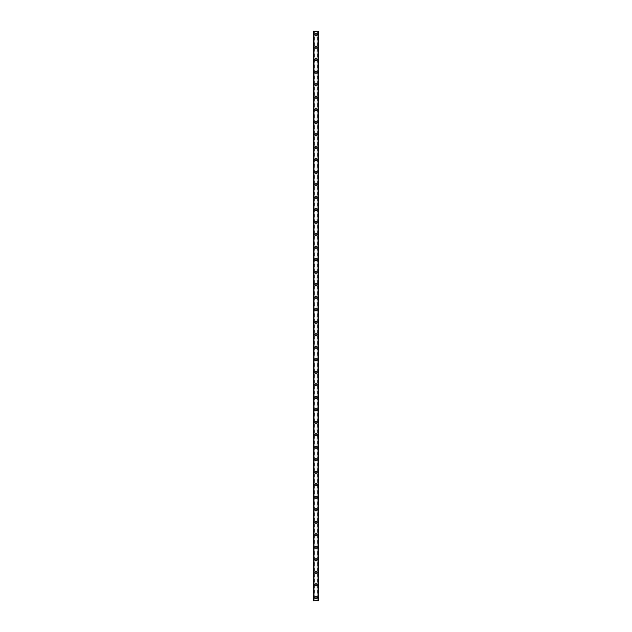 <?xml version="1.0" encoding="UTF-8"?>
<svg xmlns="http://www.w3.org/2000/svg" width="632" height="632" viewBox="0 0 632 632"><rect width="100%" height="100%" fill="white"/><g stroke="black" fill="none" stroke-linecap="round" stroke-linejoin="round"><path stroke-width="0.47" stroke-dasharray="3.16 2.37" d="M316.703 597.272A0.703 0.703 0 0 0 316 596.568A0.703 0.703 0 0 0 315.297 597.272A0.703 0.703 0 0 0 316 597.975A0.703 0.703 0 0 0 316.703 597.272A0.703 0.703 0 0 0 316 596.568A0.703 0.703 0 0 0 315.297 597.272A0.703 0.703 0 0 0 316 597.975A0.703 0.703 0 0 0 316.703 597.272M314.91 597.272A1.09 1.09 0 0 1 316 596.181A1.09 1.09 0 0 1 317.09 597.272A1.09 1.09 0 0 0 316 596.181A1.09 1.09 0 0 0 314.91 597.272A1.09 1.09 0 0 0 316 598.37A1.09 1.09 0 0 0 317.09 597.272A1.09 1.09 0 0 0 316 596.181A1.09 1.09 0 0 0 314.91 597.272A1.09 1.09 0 0 0 316 598.37A1.09 1.09 0 0 0 317.09 597.272A1.09 1.09 0 0 1 316 598.37A1.09 1.09 0 0 1 314.91 597.272M316.703 584.774A0.703 0.703 0 0 0 316 584.071A0.703 0.703 0 0 0 315.297 584.774A0.703 0.703 0 0 0 316 585.477A0.703 0.703 0 0 0 316.703 584.774A0.703 0.703 0 0 0 316 584.071A0.703 0.703 0 0 0 315.297 584.774A0.703 0.703 0 0 0 316 585.477A0.703 0.703 0 0 0 316.703 584.774M314.91 584.774A1.09 1.09 0 0 1 316 583.684A1.09 1.09 0 0 1 317.09 584.774A1.09 1.09 0 0 0 316 583.684A1.09 1.09 0 0 0 314.91 584.774A1.09 1.09 0 0 0 316 585.864A1.09 1.09 0 0 0 317.09 584.774A1.09 1.09 0 0 0 316 583.684A1.09 1.09 0 0 0 314.91 584.774A1.09 1.09 0 0 0 316 585.864A1.09 1.09 0 0 0 317.09 584.774A1.09 1.09 0 0 1 316 585.864A1.09 1.09 0 0 1 314.91 584.774M316.703 572.276A0.703 0.703 0 0 0 316 571.573A0.703 0.703 0 0 0 315.297 572.276A0.703 0.703 0 0 0 316 572.979A0.703 0.703 0 0 0 316.703 572.276A0.703 0.703 0 0 0 316 571.573A0.703 0.703 0 0 0 315.297 572.276A0.703 0.703 0 0 0 316 572.979A0.703 0.703 0 0 0 316.703 572.276M314.91 572.276A1.09 1.09 0 0 1 316 571.178A1.09 1.09 0 0 1 317.09 572.276A1.09 1.09 0 0 0 316 571.178A1.09 1.09 0 0 0 314.91 572.276A1.09 1.09 0 0 0 316 573.366A1.09 1.09 0 0 0 317.09 572.276A1.09 1.09 0 0 0 316 571.178A1.09 1.09 0 0 0 314.91 572.276A1.09 1.09 0 0 0 316 573.366A1.09 1.09 0 0 0 317.09 572.276A1.09 1.09 0 0 1 316 573.366A1.09 1.09 0 0 1 314.91 572.276M316.703 559.77A0.703 0.703 0 0 0 316 559.067A0.703 0.703 0 0 0 315.297 559.77A0.703 0.703 0 0 0 316 560.473A0.703 0.703 0 0 0 316.703 559.77A0.703 0.703 0 0 0 316 559.067A0.703 0.703 0 0 0 315.297 559.77A0.703 0.703 0 0 0 316 560.473A0.703 0.703 0 0 0 316.703 559.77M314.91 559.77A1.09 1.09 0 0 1 316 558.68A1.09 1.09 0 0 1 317.09 559.77A1.09 1.09 0 0 0 316 558.68A1.09 1.09 0 0 0 314.91 559.77A1.09 1.09 0 0 0 316 560.868A1.09 1.09 0 0 0 317.09 559.77A1.09 1.09 0 0 0 316 558.68A1.09 1.09 0 0 0 314.91 559.77A1.09 1.09 0 0 0 316 560.868A1.09 1.09 0 0 0 317.09 559.77A1.09 1.09 0 0 1 316 560.868A1.09 1.09 0 0 1 314.91 559.77M316.703 547.273A0.703 0.703 0 0 0 316 546.569A0.703 0.703 0 0 0 315.297 547.273A0.703 0.703 0 0 0 316 547.976A0.703 0.703 0 0 0 316.703 547.273A0.703 0.703 0 0 0 316 546.569A0.703 0.703 0 0 0 315.297 547.273A0.703 0.703 0 0 0 316 547.976A0.703 0.703 0 0 0 316.703 547.273M314.91 547.273A1.09 1.09 0 0 1 316 546.174A1.09 1.09 0 0 1 317.09 547.273A1.09 1.09 0 0 0 316 546.174A1.09 1.09 0 0 0 314.91 547.273A1.09 1.09 0 0 0 316 548.363A1.09 1.09 0 0 0 317.09 547.273A1.09 1.09 0 0 0 316 546.174A1.09 1.09 0 0 0 314.91 547.273A1.09 1.09 0 0 0 316 548.363A1.09 1.09 0 0 0 317.09 547.273A1.09 1.09 0 0 1 316 548.363A1.09 1.09 0 0 1 314.91 547.273M316.703 534.767A0.703 0.703 0 0 0 316 534.064A0.703 0.703 0 0 0 315.297 534.767A0.703 0.703 0 0 0 316 535.47A0.703 0.703 0 0 0 316.703 534.767A0.703 0.703 0 0 0 316 534.064A0.703 0.703 0 0 0 315.297 534.767A0.703 0.703 0 0 0 316 535.47A0.703 0.703 0 0 0 316.703 534.767M314.91 534.767A1.09 1.09 0 0 1 316 533.677A1.09 1.09 0 0 1 317.09 534.767A1.09 1.09 0 0 0 316 533.677A1.09 1.09 0 0 0 314.91 534.767A1.09 1.09 0 0 0 316 535.865A1.09 1.09 0 0 0 317.09 534.767A1.09 1.09 0 0 0 316 533.677A1.09 1.09 0 0 0 314.91 534.767A1.09 1.09 0 0 0 316 535.865A1.09 1.09 0 0 0 317.09 534.767A1.09 1.09 0 0 1 316 535.865A1.09 1.09 0 0 1 314.91 534.767M316.703 522.269A0.703 0.703 0 0 0 316 521.566A0.703 0.703 0 0 0 315.297 522.269A0.703 0.703 0 0 0 316 522.972A0.703 0.703 0 0 0 316.703 522.269A0.703 0.703 0 0 0 316 521.566A0.703 0.703 0 0 0 315.297 522.269A0.703 0.703 0 0 0 316 522.972A0.703 0.703 0 0 0 316.703 522.269M314.91 522.269A1.09 1.09 0 0 1 316 521.171A1.09 1.09 0 0 1 317.09 522.269A1.09 1.09 0 0 0 316 521.171A1.09 1.09 0 0 0 314.91 522.269A1.09 1.09 0 0 0 316 523.359A1.09 1.09 0 0 0 317.09 522.269A1.09 1.09 0 0 0 316 521.171A1.09 1.09 0 0 0 314.91 522.269A1.09 1.09 0 0 0 316 523.359A1.09 1.09 0 0 0 317.09 522.269A1.09 1.09 0 0 1 316 523.359A1.09 1.09 0 0 1 314.91 522.269M316.703 509.763A0.703 0.703 0 0 0 316 509.06A0.703 0.703 0 0 0 315.297 509.763A0.703 0.703 0 0 0 316 510.466A0.703 0.703 0 0 0 316.703 509.763A0.703 0.703 0 0 0 316 509.06A0.703 0.703 0 0 0 315.297 509.763A0.703 0.703 0 0 0 316 510.466A0.703 0.703 0 0 0 316.703 509.763M314.91 509.763A1.09 1.09 0 0 1 316 508.673A1.09 1.09 0 0 1 317.09 509.763A1.09 1.09 0 0 0 316 508.673A1.09 1.09 0 0 0 314.91 509.763A1.09 1.09 0 0 0 316 510.861A1.09 1.09 0 0 0 317.09 509.763A1.09 1.09 0 0 0 316 508.673A1.09 1.09 0 0 0 314.91 509.763A1.09 1.09 0 0 0 316 510.861A1.09 1.09 0 0 0 317.09 509.763A1.09 1.09 0 0 1 316 510.861A1.09 1.09 0 0 1 314.91 509.763M316.703 497.266A0.703 0.703 0 0 0 316 496.562A0.703 0.703 0 0 0 315.297 497.266A0.703 0.703 0 0 0 316 497.969A0.703 0.703 0 0 0 316.703 497.266A0.703 0.703 0 0 0 316 496.562A0.703 0.703 0 0 0 315.297 497.266A0.703 0.703 0 0 0 316 497.969A0.703 0.703 0 0 0 316.703 497.266M314.91 497.266A1.09 1.09 0 0 1 316 496.175A1.09 1.09 0 0 1 317.09 497.266A1.09 1.09 0 0 0 316 496.175A1.09 1.09 0 0 0 314.91 497.266A1.09 1.09 0 0 0 316 498.364A1.09 1.09 0 0 0 317.09 497.266A1.09 1.09 0 0 0 316 496.175A1.09 1.09 0 0 0 314.91 497.266A1.09 1.09 0 0 0 316 498.364A1.09 1.09 0 0 0 317.09 497.266A1.09 1.09 0 0 1 316 498.364A1.09 1.09 0 0 1 314.91 497.266M316.703 484.768A0.703 0.703 0 0 0 316 484.065A0.703 0.703 0 0 0 315.297 484.768A0.703 0.703 0 0 0 316 485.471A0.703 0.703 0 0 0 316.703 484.768A0.703 0.703 0 0 0 316 484.065A0.703 0.703 0 0 0 315.297 484.768A0.703 0.703 0 0 0 316 485.471A0.703 0.703 0 0 0 316.703 484.768M314.91 484.768A1.09 1.09 0 0 1 316 483.67A1.09 1.09 0 0 1 317.09 484.768A1.09 1.09 0 0 0 316 483.67A1.09 1.09 0 0 0 314.91 484.768A1.09 1.09 0 0 0 316 485.858A1.09 1.09 0 0 0 317.09 484.768A1.09 1.09 0 0 0 316 483.67A1.09 1.09 0 0 0 314.91 484.768A1.09 1.09 0 0 0 316 485.858A1.09 1.09 0 0 0 317.09 484.768A1.09 1.09 0 0 1 316 485.858A1.09 1.09 0 0 1 314.91 484.768M316.703 472.262A0.703 0.703 0 0 0 316 471.559A0.703 0.703 0 0 0 315.297 472.262A0.703 0.703 0 0 0 316 472.965A0.703 0.703 0 0 0 316.703 472.262A0.703 0.703 0 0 0 316 471.559A0.703 0.703 0 0 0 315.297 472.262A0.703 0.703 0 0 0 316 472.965A0.703 0.703 0 0 0 316.703 472.262M314.91 472.262A1.09 1.09 0 0 1 316 471.172A1.09 1.09 0 0 1 317.09 472.262A1.09 1.09 0 0 0 316 471.172A1.09 1.09 0 0 0 314.91 472.262A1.09 1.09 0 0 0 316 473.36A1.09 1.09 0 0 0 317.09 472.262A1.09 1.09 0 0 0 316 471.172A1.09 1.09 0 0 0 314.91 472.262A1.09 1.09 0 0 0 316 473.36A1.09 1.09 0 0 0 317.09 472.262A1.09 1.09 0 0 1 316 473.36A1.09 1.09 0 0 1 314.91 472.262M316.703 459.764A0.703 0.703 0 0 0 316 459.061A0.703 0.703 0 0 0 315.297 459.764A0.703 0.703 0 0 0 316 460.467A0.703 0.703 0 0 0 316.703 459.764A0.703 0.703 0 0 0 316 459.061A0.703 0.703 0 0 0 315.297 459.764A0.703 0.703 0 0 0 316 460.467A0.703 0.703 0 0 0 316.703 459.764M314.91 459.764A1.09 1.09 0 0 1 316 458.666A1.09 1.09 0 0 1 317.09 459.764A1.09 1.09 0 0 0 316 458.666A1.09 1.09 0 0 0 314.91 459.764A1.09 1.09 0 0 0 316 460.854A1.09 1.09 0 0 0 317.09 459.764A1.09 1.09 0 0 0 316 458.666A1.09 1.09 0 0 0 314.91 459.764A1.09 1.09 0 0 0 316 460.854A1.09 1.09 0 0 0 317.09 459.764A1.09 1.09 0 0 1 316 460.854A1.09 1.09 0 0 1 314.91 459.764M316.703 447.259A0.703 0.703 0 0 0 316 446.555A0.703 0.703 0 0 0 315.297 447.259A0.703 0.703 0 0 0 316 447.962A0.703 0.703 0 0 0 316.703 447.259A0.703 0.703 0 0 0 316 446.555A0.703 0.703 0 0 0 315.297 447.259A0.703 0.703 0 0 0 316 447.962A0.703 0.703 0 0 0 316.703 447.259M314.91 447.259A1.09 1.09 0 0 1 316 446.168A1.09 1.09 0 0 1 317.09 447.259A1.09 1.09 0 0 0 316 446.168A1.09 1.09 0 0 0 314.91 447.259A1.09 1.09 0 0 0 316 448.357A1.09 1.09 0 0 0 317.09 447.259A1.09 1.09 0 0 0 316 446.168A1.09 1.09 0 0 0 314.91 447.259A1.09 1.09 0 0 0 316 448.357A1.09 1.09 0 0 0 317.09 447.259A1.09 1.09 0 0 1 316 448.357A1.09 1.09 0 0 1 314.91 447.259M316.703 434.761A0.703 0.703 0 0 0 316 434.058A0.703 0.703 0 0 0 315.297 434.761A0.703 0.703 0 0 0 316 435.464A0.703 0.703 0 0 0 316.703 434.761A0.703 0.703 0 0 0 316 434.058A0.703 0.703 0 0 0 315.297 434.761A0.703 0.703 0 0 0 316 435.464A0.703 0.703 0 0 0 316.703 434.761M314.91 434.761A1.09 1.09 0 0 1 316 433.671A1.09 1.09 0 0 1 317.09 434.761A1.09 1.09 0 0 0 316 433.671A1.09 1.09 0 0 0 314.91 434.761A1.09 1.09 0 0 0 316 435.851A1.09 1.09 0 0 0 317.09 434.761A1.09 1.09 0 0 0 316 433.671A1.09 1.09 0 0 0 314.91 434.761A1.09 1.09 0 0 0 316 435.851A1.09 1.09 0 0 0 317.09 434.761A1.09 1.09 0 0 1 316 435.851A1.09 1.09 0 0 1 314.91 434.761M316.703 422.263A0.703 0.703 0 0 0 316 421.56A0.703 0.703 0 0 0 315.297 422.263A0.703 0.703 0 0 0 316 422.966A0.703 0.703 0 0 0 316.703 422.263A0.703 0.703 0 0 0 316 421.56A0.703 0.703 0 0 0 315.297 422.263A0.703 0.703 0 0 0 316 422.966A0.703 0.703 0 0 0 316.703 422.263M314.91 422.263A1.09 1.09 0 0 1 316 421.165A1.09 1.09 0 0 1 317.09 422.263A1.09 1.09 0 0 0 316 421.165A1.09 1.09 0 0 0 314.91 422.263A1.09 1.09 0 0 0 316 423.353A1.09 1.09 0 0 0 317.09 422.263A1.09 1.09 0 0 0 316 421.165A1.09 1.09 0 0 0 314.91 422.263A1.09 1.09 0 0 0 316 423.353A1.09 1.09 0 0 0 317.09 422.263A1.09 1.09 0 0 1 316 423.353A1.09 1.09 0 0 1 314.91 422.263M316.703 409.757A0.703 0.703 0 0 0 316 409.054A0.703 0.703 0 0 0 315.297 409.757A0.703 0.703 0 0 0 316 410.46A0.703 0.703 0 0 0 316.703 409.757A0.703 0.703 0 0 0 316 409.054A0.703 0.703 0 0 0 315.297 409.757A0.703 0.703 0 0 0 316 410.46A0.703 0.703 0 0 0 316.703 409.757M314.91 409.757A1.09 1.09 0 0 1 316 408.667A1.09 1.09 0 0 1 317.09 409.757A1.09 1.09 0 0 0 316 408.667A1.09 1.09 0 0 0 314.91 409.757A1.09 1.09 0 0 0 316 410.855A1.09 1.09 0 0 0 317.09 409.757A1.09 1.09 0 0 0 316 408.667A1.09 1.09 0 0 0 314.91 409.757A1.09 1.09 0 0 0 316 410.855A1.09 1.09 0 0 0 317.09 409.757A1.09 1.09 0 0 1 316 410.855A1.09 1.09 0 0 1 314.91 409.757M316.703 397.259A0.703 0.703 0 0 0 316 396.556A0.703 0.703 0 0 0 315.297 397.259A0.703 0.703 0 0 0 316 397.963A0.703 0.703 0 0 0 316.703 397.259A0.703 0.703 0 0 0 316 396.556A0.703 0.703 0 0 0 315.297 397.259A0.703 0.703 0 0 0 316 397.963A0.703 0.703 0 0 0 316.703 397.259M314.91 397.259A1.09 1.09 0 0 1 316 396.161A1.09 1.09 0 0 1 317.09 397.259A1.09 1.09 0 0 0 316 396.161A1.09 1.09 0 0 0 314.91 397.259A1.09 1.09 0 0 0 316 398.35A1.09 1.09 0 0 0 317.09 397.259A1.09 1.09 0 0 0 316 396.161A1.09 1.09 0 0 0 314.91 397.259A1.09 1.09 0 0 0 316 398.35A1.09 1.09 0 0 0 317.09 397.259A1.09 1.09 0 0 1 316 398.35A1.09 1.09 0 0 1 314.91 397.259M316.703 384.754A0.703 0.703 0 0 0 316 384.051A0.703 0.703 0 0 0 315.297 384.754A0.703 0.703 0 0 0 316 385.457A0.703 0.703 0 0 0 316.703 384.754A0.703 0.703 0 0 0 316 384.051A0.703 0.703 0 0 0 315.297 384.754A0.703 0.703 0 0 0 316 385.457A0.703 0.703 0 0 0 316.703 384.754M314.91 384.754A1.09 1.09 0 0 1 316 383.663A1.09 1.09 0 0 1 317.09 384.754A1.09 1.09 0 0 0 316 383.663A1.09 1.09 0 0 0 314.91 384.754A1.09 1.09 0 0 0 316 385.852A1.09 1.09 0 0 0 317.09 384.754A1.09 1.09 0 0 0 316 383.663A1.09 1.09 0 0 0 314.91 384.754A1.09 1.09 0 0 0 316 385.852A1.09 1.09 0 0 0 317.09 384.754A1.09 1.09 0 0 1 316 385.852A1.09 1.09 0 0 1 314.91 384.754M316.703 372.256A0.703 0.703 0 0 0 316 371.553A0.703 0.703 0 0 0 315.297 372.256A0.703 0.703 0 0 0 316 372.959A0.703 0.703 0 0 0 316.703 372.256A0.703 0.703 0 0 0 316 371.553A0.703 0.703 0 0 0 315.297 372.256A0.703 0.703 0 0 0 316 372.959A0.703 0.703 0 0 0 316.703 372.256M314.91 372.256A1.09 1.09 0 0 1 316 371.158A1.09 1.09 0 0 1 317.09 372.256A1.09 1.09 0 0 0 316 371.158A1.09 1.09 0 0 0 314.91 372.256A1.09 1.09 0 0 0 316 373.346A1.09 1.09 0 0 0 317.09 372.256A1.09 1.09 0 0 0 316 371.158A1.09 1.09 0 0 0 314.91 372.256A1.09 1.09 0 0 0 316 373.346A1.09 1.09 0 0 0 317.09 372.256A1.09 1.09 0 0 1 316 373.346A1.09 1.09 0 0 1 314.91 372.256M316.703 359.75A0.703 0.703 0 0 0 316 359.047A0.703 0.703 0 0 0 315.297 359.75A0.703 0.703 0 0 0 316 360.453A0.703 0.703 0 0 0 316.703 359.75A0.703 0.703 0 0 0 316 359.047A0.703 0.703 0 0 0 315.297 359.75A0.703 0.703 0 0 0 316 360.453A0.703 0.703 0 0 0 316.703 359.75M314.91 359.75A1.09 1.09 0 0 1 316 358.66A1.09 1.09 0 0 1 317.09 359.75A1.09 1.09 0 0 0 316 358.66A1.09 1.09 0 0 0 314.91 359.75A1.09 1.09 0 0 0 316 360.848A1.09 1.09 0 0 0 317.09 359.75A1.09 1.09 0 0 0 316 358.66A1.09 1.09 0 0 0 314.91 359.75A1.09 1.09 0 0 0 316 360.848A1.09 1.09 0 0 0 317.09 359.75A1.09 1.09 0 0 1 316 360.848A1.09 1.09 0 0 1 314.91 359.75M316.703 347.252A0.703 0.703 0 0 0 316 346.549A0.703 0.703 0 0 0 315.297 347.252A0.703 0.703 0 0 0 316 347.956A0.703 0.703 0 0 0 316.703 347.252A0.703 0.703 0 0 0 316 346.549A0.703 0.703 0 0 0 315.297 347.252A0.703 0.703 0 0 0 316 347.956A0.703 0.703 0 0 0 316.703 347.252M314.91 347.252A1.09 1.09 0 0 1 316 346.162A1.09 1.09 0 0 1 317.09 347.252A1.09 1.09 0 0 0 316 346.162A1.09 1.09 0 0 0 314.91 347.252A1.09 1.09 0 0 0 316 348.351A1.09 1.09 0 0 0 317.09 347.252A1.09 1.09 0 0 0 316 346.162A1.09 1.09 0 0 0 314.91 347.252A1.09 1.09 0 0 0 316 348.351A1.09 1.09 0 0 0 317.09 347.252A1.09 1.09 0 0 1 316 348.351A1.09 1.09 0 0 1 314.91 347.252M316.703 334.755A0.703 0.703 0 0 0 316 334.052A0.703 0.703 0 0 0 315.297 334.755A0.703 0.703 0 0 0 316 335.458A0.703 0.703 0 0 0 316.703 334.755A0.703 0.703 0 0 0 316 334.052A0.703 0.703 0 0 0 315.297 334.755A0.703 0.703 0 0 0 316 335.458A0.703 0.703 0 0 0 316.703 334.755M314.91 334.755A1.09 1.09 0 0 1 316 333.657A1.09 1.09 0 0 1 317.09 334.755A1.09 1.09 0 0 0 316 333.657A1.09 1.09 0 0 0 314.91 334.755A1.09 1.09 0 0 0 316 335.845A1.09 1.09 0 0 0 317.09 334.755A1.09 1.09 0 0 0 316 333.657A1.09 1.09 0 0 0 314.91 334.755A1.09 1.09 0 0 0 316 335.845A1.09 1.09 0 0 0 317.09 334.755A1.09 1.09 0 0 1 316 335.845A1.09 1.09 0 0 1 314.91 334.755M316.703 322.249A0.703 0.703 0 0 0 316 321.546A0.703 0.703 0 0 0 315.297 322.249A0.703 0.703 0 0 0 316 322.952A0.703 0.703 0 0 0 316.703 322.249A0.703 0.703 0 0 0 316 321.546A0.703 0.703 0 0 0 315.297 322.249A0.703 0.703 0 0 0 316 322.952A0.703 0.703 0 0 0 316.703 322.249M314.91 322.249A1.09 1.09 0 0 1 316 321.159A1.09 1.09 0 0 1 317.09 322.249A1.09 1.09 0 0 0 316 321.159A1.09 1.09 0 0 0 314.91 322.249A1.09 1.09 0 0 0 316 323.347A1.09 1.09 0 0 0 317.09 322.249A1.09 1.09 0 0 0 316 321.159A1.09 1.09 0 0 0 314.91 322.249A1.09 1.09 0 0 0 316 323.347A1.09 1.09 0 0 0 317.09 322.249A1.09 1.09 0 0 1 316 323.347A1.09 1.09 0 0 1 314.91 322.249M316.703 309.751A0.703 0.703 0 0 0 316 309.048A0.703 0.703 0 0 0 315.297 309.751A0.703 0.703 0 0 0 316 310.454A0.703 0.703 0 0 0 316.703 309.751A0.703 0.703 0 0 0 316 309.048A0.703 0.703 0 0 0 315.297 309.751A0.703 0.703 0 0 0 316 310.454A0.703 0.703 0 0 0 316.703 309.751M314.91 309.751A1.09 1.09 0 0 1 316 308.653A1.09 1.09 0 0 1 317.09 309.751A1.09 1.09 0 0 0 316 308.653A1.09 1.09 0 0 0 314.91 309.751A1.09 1.09 0 0 0 316 310.841A1.09 1.09 0 0 0 317.09 309.751A1.09 1.09 0 0 0 316 308.653A1.09 1.09 0 0 0 314.91 309.751A1.09 1.09 0 0 0 316 310.841A1.09 1.09 0 0 0 317.09 309.751A1.09 1.09 0 0 1 316 310.841A1.09 1.09 0 0 1 314.91 309.751M316.703 297.245A0.703 0.703 0 0 0 316 296.542A0.703 0.703 0 0 0 315.297 297.245A0.703 0.703 0 0 0 316 297.948A0.703 0.703 0 0 0 316.703 297.245A0.703 0.703 0 0 0 316 296.542A0.703 0.703 0 0 0 315.297 297.245A0.703 0.703 0 0 0 316 297.948A0.703 0.703 0 0 0 316.703 297.245M314.91 297.245A1.09 1.09 0 0 1 316 296.155A1.09 1.09 0 0 1 317.09 297.245A1.09 1.09 0 0 0 316 296.155A1.09 1.09 0 0 0 314.91 297.245A1.09 1.09 0 0 0 316 298.344A1.09 1.09 0 0 0 317.09 297.245A1.09 1.09 0 0 0 316 296.155A1.09 1.09 0 0 0 314.91 297.245A1.09 1.09 0 0 0 316 298.344A1.09 1.09 0 0 0 317.09 297.245A1.09 1.09 0 0 1 316 298.344A1.09 1.09 0 0 1 314.91 297.245M316.703 284.748A0.703 0.703 0 0 0 316 284.045A0.703 0.703 0 0 0 315.297 284.748A0.703 0.703 0 0 0 316 285.451A0.703 0.703 0 0 0 316.703 284.748A0.703 0.703 0 0 0 316 284.045A0.703 0.703 0 0 0 315.297 284.748A0.703 0.703 0 0 0 316 285.451A0.703 0.703 0 0 0 316.703 284.748M314.91 284.748A1.09 1.09 0 0 1 316 283.65A1.09 1.09 0 0 1 317.09 284.748A1.09 1.09 0 0 0 316 283.65A1.09 1.09 0 0 0 314.91 284.748A1.09 1.09 0 0 0 316 285.838A1.09 1.09 0 0 0 317.09 284.748A1.09 1.09 0 0 0 316 283.65A1.09 1.09 0 0 0 314.91 284.748A1.09 1.09 0 0 0 316 285.838A1.09 1.09 0 0 0 317.09 284.748A1.09 1.09 0 0 1 316 285.838A1.09 1.09 0 0 1 314.91 284.748M316.703 272.25A0.703 0.703 0 0 0 316 271.547A0.703 0.703 0 0 0 315.297 272.25A0.703 0.703 0 0 0 316 272.953A0.703 0.703 0 0 0 316.703 272.25A0.703 0.703 0 0 0 316 271.547A0.703 0.703 0 0 0 315.297 272.25A0.703 0.703 0 0 0 316 272.953A0.703 0.703 0 0 0 316.703 272.25M314.91 272.25A1.09 1.09 0 0 1 316 271.152A1.09 1.09 0 0 1 317.09 272.25A1.09 1.09 0 0 0 316 271.152A1.09 1.09 0 0 0 314.91 272.25A1.09 1.09 0 0 0 316 273.34A1.09 1.09 0 0 0 317.09 272.25A1.09 1.09 0 0 0 316 271.152A1.09 1.09 0 0 0 314.91 272.25A1.09 1.09 0 0 0 316 273.34A1.09 1.09 0 0 0 317.09 272.25A1.09 1.09 0 0 1 316 273.34A1.09 1.09 0 0 1 314.91 272.25M316.703 259.744A0.703 0.703 0 0 0 316 259.041A0.703 0.703 0 0 0 315.297 259.744A0.703 0.703 0 0 0 316 260.447A0.703 0.703 0 0 0 316.703 259.744A0.703 0.703 0 0 0 316 259.041A0.703 0.703 0 0 0 315.297 259.744A0.703 0.703 0 0 0 316 260.447A0.703 0.703 0 0 0 316.703 259.744M314.91 259.744A1.09 1.09 0 0 1 316 258.654A1.09 1.09 0 0 1 317.09 259.744A1.09 1.09 0 0 0 316 258.654A1.09 1.09 0 0 0 314.91 259.744A1.09 1.09 0 0 0 316 260.842A1.09 1.09 0 0 0 317.09 259.744A1.09 1.09 0 0 0 316 258.654A1.09 1.09 0 0 0 314.91 259.744A1.09 1.09 0 0 0 316 260.842A1.09 1.09 0 0 0 317.09 259.744A1.09 1.09 0 0 1 316 260.842A1.09 1.09 0 0 1 314.91 259.744M316.703 247.246A0.703 0.703 0 0 0 316 246.543A0.703 0.703 0 0 0 315.297 247.246A0.703 0.703 0 0 0 316 247.949A0.703 0.703 0 0 0 316.703 247.246A0.703 0.703 0 0 0 316 246.543A0.703 0.703 0 0 0 315.297 247.246A0.703 0.703 0 0 0 316 247.949A0.703 0.703 0 0 0 316.703 247.246M314.91 247.246A1.09 1.09 0 0 1 316 246.148A1.09 1.09 0 0 1 317.09 247.246A1.09 1.09 0 0 0 316 246.148A1.09 1.09 0 0 0 314.91 247.246A1.09 1.09 0 0 0 316 248.337A1.09 1.09 0 0 0 317.09 247.246A1.09 1.09 0 0 0 316 246.148A1.09 1.09 0 0 0 314.91 247.246A1.09 1.09 0 0 0 316 248.337A1.09 1.09 0 0 0 317.09 247.246A1.09 1.09 0 0 1 316 248.337A1.09 1.09 0 0 1 314.91 247.246M316.703 234.741A0.703 0.703 0 0 0 316 234.038A0.703 0.703 0 0 0 315.297 234.741A0.703 0.703 0 0 0 316 235.444A0.703 0.703 0 0 0 316.703 234.741A0.703 0.703 0 0 0 316 234.038A0.703 0.703 0 0 0 315.297 234.741A0.703 0.703 0 0 0 316 235.444A0.703 0.703 0 0 0 316.703 234.741M314.91 234.741A1.09 1.09 0 0 1 316 233.65A1.09 1.09 0 0 1 317.09 234.741A1.09 1.09 0 0 0 316 233.65A1.09 1.09 0 0 0 314.91 234.741A1.09 1.09 0 0 0 316 235.839A1.09 1.09 0 0 0 317.09 234.741A1.09 1.09 0 0 0 316 233.65A1.09 1.09 0 0 0 314.91 234.741A1.09 1.09 0 0 0 316 235.839A1.09 1.09 0 0 0 317.09 234.741A1.09 1.09 0 0 1 316 235.839A1.09 1.09 0 0 1 314.91 234.741M316.703 222.243A0.703 0.703 0 0 0 316 221.54A0.703 0.703 0 0 0 315.297 222.243A0.703 0.703 0 0 0 316 222.946A0.703 0.703 0 0 0 316.703 222.243A0.703 0.703 0 0 0 316 221.54A0.703 0.703 0 0 0 315.297 222.243A0.703 0.703 0 0 0 316 222.946A0.703 0.703 0 0 0 316.703 222.243M314.91 222.243A1.09 1.09 0 0 1 316 221.145A1.09 1.09 0 0 1 317.09 222.243A1.09 1.09 0 0 0 316 221.145A1.09 1.09 0 0 0 314.91 222.243A1.09 1.09 0 0 0 316 223.333A1.09 1.09 0 0 0 317.09 222.243A1.09 1.09 0 0 0 316 221.145A1.09 1.09 0 0 0 314.91 222.243A1.09 1.09 0 0 0 316 223.333A1.09 1.09 0 0 0 317.09 222.243A1.09 1.09 0 0 1 316 223.333A1.09 1.09 0 0 1 314.91 222.243M316.703 209.737A0.703 0.703 0 0 0 316 209.034A0.703 0.703 0 0 0 315.297 209.737A0.703 0.703 0 0 0 316 210.44A0.703 0.703 0 0 0 316.703 209.737A0.703 0.703 0 0 0 316 209.034A0.703 0.703 0 0 0 315.297 209.737A0.703 0.703 0 0 0 316 210.44A0.703 0.703 0 0 0 316.703 209.737M314.91 209.737A1.09 1.09 0 0 1 316 208.647A1.09 1.09 0 0 1 317.09 209.737A1.09 1.09 0 0 0 316 208.647A1.09 1.09 0 0 0 314.91 209.737A1.09 1.09 0 0 0 316 210.835A1.09 1.09 0 0 0 317.09 209.737A1.09 1.09 0 0 0 316 208.647A1.09 1.09 0 0 0 314.91 209.737A1.09 1.09 0 0 0 316 210.835A1.09 1.09 0 0 0 317.09 209.737A1.09 1.09 0 0 1 316 210.835A1.09 1.09 0 0 1 314.91 209.737M316.703 197.239A0.703 0.703 0 0 0 316 196.536A0.703 0.703 0 0 0 315.297 197.239A0.703 0.703 0 0 0 316 197.942A0.703 0.703 0 0 0 316.703 197.239A0.703 0.703 0 0 0 316 196.536A0.703 0.703 0 0 0 315.297 197.239A0.703 0.703 0 0 0 316 197.942A0.703 0.703 0 0 0 316.703 197.239M314.91 197.239A1.09 1.09 0 0 1 316 196.149A1.09 1.09 0 0 1 317.09 197.239A1.09 1.09 0 0 0 316 196.149A1.09 1.09 0 0 0 314.91 197.239A1.09 1.09 0 0 0 316 198.33A1.09 1.09 0 0 0 317.09 197.239A1.09 1.09 0 0 0 316 196.149A1.09 1.09 0 0 0 314.91 197.239A1.09 1.09 0 0 0 316 198.33A1.09 1.09 0 0 0 317.09 197.239A1.09 1.09 0 0 1 316 198.33A1.09 1.09 0 0 1 314.91 197.239M316.703 184.742A0.703 0.703 0 0 0 316 184.038A0.703 0.703 0 0 0 315.297 184.742A0.703 0.703 0 0 0 316 185.445A0.703 0.703 0 0 0 316.703 184.742A0.703 0.703 0 0 0 316 184.038A0.703 0.703 0 0 0 315.297 184.742A0.703 0.703 0 0 0 316 185.445A0.703 0.703 0 0 0 316.703 184.742M314.91 184.742A1.09 1.09 0 0 1 316 183.643A1.09 1.09 0 0 1 317.09 184.742A1.09 1.09 0 0 0 316 183.643A1.09 1.09 0 0 0 314.91 184.742A1.09 1.09 0 0 0 316 185.832A1.09 1.09 0 0 0 317.09 184.742A1.09 1.09 0 0 0 316 183.643A1.09 1.09 0 0 0 314.91 184.742A1.09 1.09 0 0 0 316 185.832A1.09 1.09 0 0 0 317.09 184.742A1.09 1.09 0 0 1 316 185.832A1.09 1.09 0 0 1 314.91 184.742M316.703 172.236A0.703 0.703 0 0 0 316 171.533A0.703 0.703 0 0 0 315.297 172.236A0.703 0.703 0 0 0 316 172.939A0.703 0.703 0 0 0 316.703 172.236A0.703 0.703 0 0 0 316 171.533A0.703 0.703 0 0 0 315.297 172.236A0.703 0.703 0 0 0 316 172.939A0.703 0.703 0 0 0 316.703 172.236M314.91 172.236A1.09 1.09 0 0 1 316 171.146A1.09 1.09 0 0 1 317.09 172.236A1.09 1.09 0 0 0 316 171.146A1.09 1.09 0 0 0 314.91 172.236A1.09 1.09 0 0 0 316 173.334A1.09 1.09 0 0 0 317.09 172.236A1.09 1.09 0 0 0 316 171.146A1.09 1.09 0 0 0 314.91 172.236A1.09 1.09 0 0 0 316 173.334A1.09 1.09 0 0 0 317.09 172.236A1.09 1.09 0 0 1 316 173.334A1.09 1.09 0 0 1 314.91 172.236M316.703 159.738A0.703 0.703 0 0 0 316 159.035A0.703 0.703 0 0 0 315.297 159.738A0.703 0.703 0 0 0 316 160.441A0.703 0.703 0 0 0 316.703 159.738A0.703 0.703 0 0 0 316 159.035A0.703 0.703 0 0 0 315.297 159.738A0.703 0.703 0 0 0 316 160.441A0.703 0.703 0 0 0 316.703 159.738M314.91 159.738A1.09 1.09 0 0 1 316 158.64A1.09 1.09 0 0 1 317.09 159.738A1.09 1.09 0 0 0 316 158.64A1.09 1.09 0 0 0 314.91 159.738A1.09 1.09 0 0 0 316 160.828A1.09 1.09 0 0 0 317.09 159.738A1.09 1.09 0 0 0 316 158.64A1.09 1.09 0 0 0 314.91 159.738A1.09 1.09 0 0 0 316 160.828A1.09 1.09 0 0 0 317.09 159.738A1.09 1.09 0 0 1 316 160.828A1.09 1.09 0 0 1 314.91 159.738M316.703 147.232A0.703 0.703 0 0 0 316 146.529A0.703 0.703 0 0 0 315.297 147.232A0.703 0.703 0 0 0 316 147.935A0.703 0.703 0 0 0 316.703 147.232A0.703 0.703 0 0 0 316 146.529A0.703 0.703 0 0 0 315.297 147.232A0.703 0.703 0 0 0 316 147.935A0.703 0.703 0 0 0 316.703 147.232M314.91 147.232A1.09 1.09 0 0 1 316 146.142A1.09 1.09 0 0 1 317.09 147.232A1.09 1.09 0 0 0 316 146.142A1.09 1.09 0 0 0 314.91 147.232A1.09 1.09 0 0 0 316 148.33A1.09 1.09 0 0 0 317.09 147.232A1.09 1.09 0 0 0 316 146.142A1.09 1.09 0 0 0 314.91 147.232A1.09 1.09 0 0 0 316 148.33A1.09 1.09 0 0 0 317.09 147.232A1.09 1.09 0 0 1 316 148.33A1.09 1.09 0 0 1 314.91 147.232M316.703 134.735A0.703 0.703 0 0 0 316 134.031A0.703 0.703 0 0 0 315.297 134.735A0.703 0.703 0 0 0 316 135.438A0.703 0.703 0 0 0 316.703 134.735A0.703 0.703 0 0 0 316 134.031A0.703 0.703 0 0 0 315.297 134.735A0.703 0.703 0 0 0 316 135.438A0.703 0.703 0 0 0 316.703 134.735M314.91 134.735A1.09 1.09 0 0 1 316 133.636A1.09 1.09 0 0 1 317.09 134.735A1.09 1.09 0 0 0 316 133.636A1.09 1.09 0 0 0 314.91 134.735A1.09 1.09 0 0 0 316 135.825A1.09 1.09 0 0 0 317.09 134.735A1.09 1.09 0 0 0 316 133.636A1.09 1.09 0 0 0 314.91 134.735A1.09 1.09 0 0 0 316 135.825A1.09 1.09 0 0 0 317.09 134.735A1.09 1.09 0 0 1 316 135.825A1.09 1.09 0 0 1 314.91 134.735M316.703 122.237A0.703 0.703 0 0 0 316 121.534A0.703 0.703 0 0 0 315.297 122.237A0.703 0.703 0 0 0 316 122.94A0.703 0.703 0 0 0 316.703 122.237A0.703 0.703 0 0 0 316 121.534A0.703 0.703 0 0 0 315.297 122.237A0.703 0.703 0 0 0 316 122.94A0.703 0.703 0 0 0 316.703 122.237M314.91 122.237A1.09 1.09 0 0 1 316 121.139A1.09 1.09 0 0 1 317.09 122.237A1.09 1.09 0 0 0 316 121.139A1.09 1.09 0 0 0 314.91 122.237A1.09 1.09 0 0 0 316 123.327A1.09 1.09 0 0 0 317.09 122.237A1.09 1.09 0 0 0 316 121.139A1.09 1.09 0 0 0 314.91 122.237A1.09 1.09 0 0 0 316 123.327A1.09 1.09 0 0 0 317.09 122.237A1.09 1.09 0 0 1 316 123.327A1.09 1.09 0 0 1 314.91 122.237M316.703 109.731A0.703 0.703 0 0 0 316 109.028A0.703 0.703 0 0 0 315.297 109.731A0.703 0.703 0 0 0 316 110.434A0.703 0.703 0 0 0 316.703 109.731A0.703 0.703 0 0 0 316 109.028A0.703 0.703 0 0 0 315.297 109.731A0.703 0.703 0 0 0 316 110.434A0.703 0.703 0 0 0 316.703 109.731M314.91 109.731A1.09 1.09 0 0 1 316 108.641A1.09 1.09 0 0 1 317.09 109.731A1.09 1.09 0 0 0 316 108.641A1.09 1.09 0 0 0 314.91 109.731A1.09 1.09 0 0 0 316 110.829A1.09 1.09 0 0 0 317.09 109.731A1.09 1.09 0 0 0 316 108.641A1.09 1.09 0 0 0 314.91 109.731A1.09 1.09 0 0 0 316 110.829A1.09 1.09 0 0 0 317.09 109.731A1.09 1.09 0 0 1 316 110.829A1.09 1.09 0 0 1 314.91 109.731M316.703 97.233A0.703 0.703 0 0 0 316 96.53A0.703 0.703 0 0 0 315.297 97.233A0.703 0.703 0 0 0 316 97.936A0.703 0.703 0 0 0 316.703 97.233A0.703 0.703 0 0 0 316 96.53A0.703 0.703 0 0 0 315.297 97.233A0.703 0.703 0 0 0 316 97.936A0.703 0.703 0 0 0 316.703 97.233M314.91 97.233A1.09 1.09 0 0 1 316 96.135A1.09 1.09 0 0 1 317.09 97.233A1.09 1.09 0 0 0 316 96.135A1.09 1.09 0 0 0 314.91 97.233A1.09 1.09 0 0 0 316 98.323A1.09 1.09 0 0 0 317.09 97.233A1.09 1.09 0 0 0 316 96.135A1.09 1.09 0 0 0 314.91 97.233A1.09 1.09 0 0 0 316 98.323A1.09 1.09 0 0 0 317.09 97.233A1.09 1.09 0 0 1 316 98.323A1.09 1.09 0 0 1 314.91 97.233M316.703 84.728A0.703 0.703 0 0 0 316 84.024A0.703 0.703 0 0 0 315.297 84.728A0.703 0.703 0 0 0 316 85.431A0.703 0.703 0 0 0 316.703 84.728A0.703 0.703 0 0 0 316 84.024A0.703 0.703 0 0 0 315.297 84.728A0.703 0.703 0 0 0 316 85.431A0.703 0.703 0 0 0 316.703 84.728M314.91 84.728A1.09 1.09 0 0 1 316 83.637A1.09 1.09 0 0 1 317.09 84.728A1.09 1.09 0 0 0 316 83.637A1.09 1.09 0 0 0 314.91 84.728A1.09 1.09 0 0 0 316 85.826A1.09 1.09 0 0 0 317.09 84.728A1.09 1.09 0 0 0 316 83.637A1.09 1.09 0 0 0 314.91 84.728A1.09 1.09 0 0 0 316 85.826A1.09 1.09 0 0 0 317.09 84.728A1.09 1.09 0 0 1 316 85.826A1.09 1.09 0 0 1 314.91 84.728M316.703 72.23A0.703 0.703 0 0 0 316 71.527A0.703 0.703 0 0 0 315.297 72.23A0.703 0.703 0 0 0 316 72.933A0.703 0.703 0 0 0 316.703 72.23A0.703 0.703 0 0 0 316 71.527A0.703 0.703 0 0 0 315.297 72.23A0.703 0.703 0 0 0 316 72.933A0.703 0.703 0 0 0 316.703 72.23M314.91 72.23A1.09 1.09 0 0 1 316 71.132A1.09 1.09 0 0 1 317.09 72.23A1.09 1.09 0 0 0 316 71.132A1.09 1.09 0 0 0 314.91 72.23A1.09 1.09 0 0 0 316 73.32A1.09 1.09 0 0 0 317.09 72.23A1.09 1.09 0 0 0 316 71.132A1.09 1.09 0 0 0 314.91 72.23A1.09 1.09 0 0 0 316 73.32A1.09 1.09 0 0 0 317.09 72.23A1.09 1.09 0 0 1 316 73.32A1.09 1.09 0 0 1 314.91 72.23M316.703 59.724A0.703 0.703 0 0 0 316 59.021A0.703 0.703 0 0 0 315.297 59.724A0.703 0.703 0 0 0 316 60.427A0.703 0.703 0 0 0 316.703 59.724A0.703 0.703 0 0 0 316 59.021A0.703 0.703 0 0 0 315.297 59.724A0.703 0.703 0 0 0 316 60.427A0.703 0.703 0 0 0 316.703 59.724M314.91 59.724A1.09 1.09 0 0 1 316 58.634A1.09 1.09 0 0 1 317.09 59.724A1.09 1.09 0 0 0 316 58.634A1.09 1.09 0 0 0 314.91 59.724A1.09 1.09 0 0 0 316 60.822A1.09 1.09 0 0 0 317.09 59.724A1.09 1.09 0 0 0 316 58.634A1.09 1.09 0 0 0 314.91 59.724A1.09 1.09 0 0 0 316 60.822A1.09 1.09 0 0 0 317.09 59.724A1.09 1.09 0 0 1 316 60.822A1.09 1.09 0 0 1 314.91 59.724M316.703 47.226A0.703 0.703 0 0 0 316 46.523A0.703 0.703 0 0 0 315.297 47.226A0.703 0.703 0 0 0 316 47.929A0.703 0.703 0 0 0 316.703 47.226A0.703 0.703 0 0 0 316 46.523A0.703 0.703 0 0 0 315.297 47.226A0.703 0.703 0 0 0 316 47.929A0.703 0.703 0 0 0 316.703 47.226M314.91 47.226A1.09 1.09 0 0 1 316 46.136A1.09 1.09 0 0 1 317.09 47.226A1.09 1.09 0 0 0 316 46.136A1.09 1.09 0 0 0 314.91 47.226A1.09 1.09 0 0 0 316 48.316A1.09 1.09 0 0 0 317.09 47.226A1.09 1.09 0 0 0 316 46.136A1.09 1.09 0 0 0 314.91 47.226A1.09 1.09 0 0 0 316 48.316A1.09 1.09 0 0 0 317.09 47.226A1.09 1.09 0 0 1 316 48.316A1.09 1.09 0 0 1 314.91 47.226M316.703 34.728A0.703 0.703 0 0 0 316 34.025A0.703 0.703 0 0 0 315.297 34.728A0.703 0.703 0 0 0 316 35.431A0.703 0.703 0 0 0 316.703 34.728A0.703 0.703 0 0 0 316 34.025A0.703 0.703 0 0 0 315.297 34.728A0.703 0.703 0 0 0 316 35.431A0.703 0.703 0 0 0 316.703 34.728M314.91 34.728A1.09 1.09 0 0 1 316 33.63A1.09 1.09 0 0 1 317.09 34.728A1.09 1.09 0 0 0 316 33.63A1.09 1.09 0 0 0 314.91 34.728A1.09 1.09 0 0 0 316 35.819A1.09 1.09 0 0 0 317.09 34.728A1.09 1.09 0 0 0 316 33.63A1.09 1.09 0 0 0 314.91 34.728A1.09 1.09 0 0 0 316 35.819A1.09 1.09 0 0 0 317.09 34.728A1.09 1.09 0 0 1 316 35.819A1.09 1.09 0 0 1 314.91 34.728M316.577 31.6L316.142 31.6L316.577 31.6M316.142 31.6L316.632 31.6L316.142 31.6M315.273 31.6L315.858 31.6L315.273 31.6M314.989 31.6L318.654 31.6L318.654 600.4L313.346 600.4L313.346 31.6L314.989 31.6L314.989 600.4M313.812 31.6L313.346 31.6L313.409 600.4L313.978 600.4L313.393 600.4L313.393 31.6L314.049 31.6L313.812 600.4M318.22 31.6L318.204 600.4L318.654 600.4L318.204 600.4L318.204 31.6L318.607 31.6L318.204 31.6M318.014 31.6L318.014 600.4L318.022 31.6M315.423 600.4L315.858 600.4L315.423 600.4M315.858 600.4L315.368 600.4L315.858 600.4M317.951 600.4L317.951 31.6M313.796 600.4L313.796 31.6L313.78 600.4M314.918 31.6L314.918 600.4M314.373 31.6L314.373 600.4M314.302 31.6L314.302 600.4M313.654 31.6L313.654 600.4M313.346 31.6L313.346 600.4L313.346 31.6M314.049 31.6L314.049 600.4M318.188 31.6L318.188 600.4M318.654 31.6L318.654 600.4M318.346 31.6L318.346 600.4M317.699 31.6L317.699 600.4M317.627 31.6L317.627 600.4M317.082 31.6L317.082 600.4M317.011 31.6L317.011 600.4M318.607 31.6L318.607 600.4L318.591 31.6"/><path stroke-width="0.95" d="M314.91 597.272A1.09 1.09 0 0 1 316 596.181A1.09 1.09 0 0 1 317.09 597.272A1.09 1.09 0 0 1 316 598.37A1.09 1.09 0 0 1 314.91 597.272M314.91 584.774A1.09 1.09 0 0 1 316 583.684A1.09 1.09 0 0 1 317.09 584.774A1.09 1.09 0 0 1 316 585.864A1.09 1.09 0 0 1 314.91 584.774M314.91 572.276A1.09 1.09 0 0 1 316 571.178A1.09 1.09 0 0 1 317.09 572.276A1.09 1.09 0 0 1 316 573.366A1.09 1.09 0 0 1 314.91 572.276M314.91 559.77A1.09 1.09 0 0 1 316 558.68A1.09 1.09 0 0 1 317.09 559.77A1.09 1.09 0 0 1 316 560.868A1.09 1.09 0 0 1 314.91 559.77M314.91 547.273A1.09 1.09 0 0 1 316 546.174A1.09 1.09 0 0 1 317.09 547.273A1.09 1.09 0 0 1 316 548.363A1.09 1.09 0 0 1 314.91 547.273M314.91 534.767A1.09 1.09 0 0 1 316 533.677A1.09 1.09 0 0 1 317.09 534.767A1.09 1.09 0 0 1 316 535.865A1.09 1.09 0 0 1 314.91 534.767M314.91 522.269A1.09 1.09 0 0 1 316 521.171A1.09 1.09 0 0 1 317.09 522.269A1.09 1.09 0 0 1 316 523.359A1.09 1.09 0 0 1 314.91 522.269M314.91 509.763A1.09 1.09 0 0 1 316 508.673A1.09 1.09 0 0 1 317.09 509.763A1.09 1.09 0 0 1 316 510.861A1.09 1.09 0 0 1 314.91 509.763M314.91 497.266A1.09 1.09 0 0 1 316 496.175A1.09 1.09 0 0 1 317.09 497.266A1.09 1.09 0 0 1 316 498.364A1.09 1.09 0 0 1 314.91 497.266M314.91 484.768A1.09 1.09 0 0 1 316 483.67A1.09 1.09 0 0 1 317.09 484.768A1.09 1.09 0 0 1 316 485.858A1.09 1.09 0 0 1 314.91 484.768M314.91 472.262A1.09 1.09 0 0 1 316 471.172A1.09 1.09 0 0 1 317.09 472.262A1.09 1.09 0 0 1 316 473.36A1.09 1.09 0 0 1 314.91 472.262M314.91 459.764A1.09 1.09 0 0 1 316 458.666A1.09 1.09 0 0 1 317.09 459.764A1.09 1.09 0 0 1 316 460.854A1.09 1.09 0 0 1 314.91 459.764M314.91 447.259A1.09 1.09 0 0 1 316 446.168A1.09 1.09 0 0 1 317.09 447.259A1.09 1.09 0 0 1 316 448.357A1.09 1.09 0 0 1 314.91 447.259M314.91 434.761A1.09 1.09 0 0 1 316 433.671A1.09 1.09 0 0 1 317.09 434.761A1.09 1.09 0 0 1 316 435.851A1.09 1.09 0 0 1 314.91 434.761M314.91 422.263A1.09 1.09 0 0 1 316 421.165A1.09 1.09 0 0 1 317.09 422.263A1.09 1.09 0 0 1 316 423.353A1.09 1.09 0 0 1 314.91 422.263M314.91 409.757A1.09 1.09 0 0 1 316 408.667A1.09 1.09 0 0 1 317.09 409.757A1.09 1.09 0 0 1 316 410.855A1.09 1.09 0 0 1 314.91 409.757M314.91 397.259A1.09 1.09 0 0 1 316 396.161A1.09 1.09 0 0 1 317.09 397.259A1.09 1.09 0 0 1 316 398.35A1.09 1.09 0 0 1 314.91 397.259M314.91 384.754A1.09 1.09 0 0 1 316 383.663A1.09 1.09 0 0 1 317.09 384.754A1.09 1.09 0 0 1 316 385.852A1.09 1.09 0 0 1 314.91 384.754M314.91 372.256A1.09 1.09 0 0 1 316 371.158A1.09 1.09 0 0 1 317.09 372.256A1.09 1.09 0 0 1 316 373.346A1.09 1.09 0 0 1 314.91 372.256M314.91 359.75A1.09 1.09 0 0 1 316 358.66A1.09 1.09 0 0 1 317.09 359.75A1.09 1.09 0 0 1 316 360.848A1.09 1.09 0 0 1 314.91 359.75M314.91 347.252A1.09 1.09 0 0 1 316 346.162A1.09 1.09 0 0 1 317.09 347.252A1.09 1.09 0 0 1 316 348.351A1.09 1.09 0 0 1 314.91 347.252M314.91 334.755A1.09 1.09 0 0 1 316 333.657A1.09 1.09 0 0 1 317.09 334.755A1.09 1.09 0 0 1 316 335.845A1.09 1.09 0 0 1 314.91 334.755M314.91 322.249A1.09 1.09 0 0 1 316 321.159A1.09 1.09 0 0 1 317.09 322.249A1.09 1.09 0 0 1 316 323.347A1.09 1.09 0 0 1 314.91 322.249M314.91 309.751A1.09 1.09 0 0 1 316 308.653A1.09 1.09 0 0 1 317.09 309.751A1.09 1.09 0 0 1 316 310.841A1.09 1.09 0 0 1 314.91 309.751M314.91 297.245A1.09 1.09 0 0 1 316 296.155A1.09 1.09 0 0 1 317.09 297.245A1.09 1.09 0 0 1 316 298.344A1.09 1.09 0 0 1 314.91 297.245M314.91 284.748A1.09 1.09 0 0 1 316 283.65A1.09 1.09 0 0 1 317.09 284.748A1.09 1.09 0 0 1 316 285.838A1.09 1.09 0 0 1 314.91 284.748M314.91 272.25A1.09 1.09 0 0 1 316 271.152A1.09 1.09 0 0 1 317.09 272.25A1.09 1.09 0 0 1 316 273.34A1.09 1.09 0 0 1 314.91 272.25M314.91 259.744A1.09 1.09 0 0 1 316 258.654A1.09 1.09 0 0 1 317.09 259.744A1.09 1.09 0 0 1 316 260.842A1.09 1.09 0 0 1 314.91 259.744M314.91 247.246A1.09 1.09 0 0 1 316 246.148A1.09 1.09 0 0 1 317.09 247.246A1.09 1.09 0 0 1 316 248.337A1.09 1.09 0 0 1 314.91 247.246M314.91 234.741A1.09 1.09 0 0 1 316 233.65A1.09 1.09 0 0 1 317.09 234.741A1.09 1.09 0 0 1 316 235.839A1.09 1.09 0 0 1 314.91 234.741M314.91 222.243A1.09 1.09 0 0 1 316 221.145A1.09 1.09 0 0 1 317.09 222.243A1.09 1.09 0 0 1 316 223.333A1.09 1.09 0 0 1 314.91 222.243M314.91 209.737A1.09 1.09 0 0 1 316 208.647A1.09 1.09 0 0 1 317.09 209.737A1.09 1.09 0 0 1 316 210.835A1.09 1.09 0 0 1 314.91 209.737M314.91 197.239A1.09 1.09 0 0 1 316 196.149A1.09 1.09 0 0 1 317.09 197.239A1.09 1.09 0 0 1 316 198.33A1.09 1.09 0 0 1 314.91 197.239M314.91 184.742A1.09 1.09 0 0 1 316 183.643A1.09 1.09 0 0 1 317.09 184.742A1.09 1.09 0 0 1 316 185.832A1.09 1.09 0 0 1 314.91 184.742M314.91 172.236A1.09 1.09 0 0 1 316 171.146A1.09 1.09 0 0 1 317.09 172.236A1.09 1.09 0 0 1 316 173.334A1.09 1.09 0 0 1 314.91 172.236M314.91 159.738A1.09 1.09 0 0 1 316 158.64A1.09 1.09 0 0 1 317.09 159.738A1.09 1.09 0 0 1 316 160.828A1.09 1.09 0 0 1 314.91 159.738M314.91 147.232A1.09 1.09 0 0 1 316 146.142A1.09 1.09 0 0 1 317.09 147.232A1.09 1.09 0 0 1 316 148.33A1.09 1.09 0 0 1 314.91 147.232M314.91 134.735A1.09 1.09 0 0 1 316 133.636A1.09 1.09 0 0 1 317.09 134.735A1.09 1.09 0 0 1 316 135.825A1.09 1.09 0 0 1 314.91 134.735M314.91 122.237A1.09 1.09 0 0 1 316 121.139A1.09 1.09 0 0 1 317.09 122.237A1.09 1.09 0 0 1 316 123.327A1.09 1.09 0 0 1 314.91 122.237M314.91 109.731A1.09 1.09 0 0 1 316 108.641A1.09 1.09 0 0 1 317.09 109.731A1.09 1.09 0 0 1 316 110.829A1.09 1.09 0 0 1 314.91 109.731M314.91 97.233A1.09 1.09 0 0 1 316 96.135A1.09 1.09 0 0 1 317.09 97.233A1.09 1.09 0 0 1 316 98.323A1.09 1.09 0 0 1 314.91 97.233M314.91 84.728A1.09 1.09 0 0 1 316 83.637A1.09 1.09 0 0 1 317.09 84.728A1.09 1.09 0 0 1 316 85.826A1.09 1.09 0 0 1 314.91 84.728M314.91 72.23A1.09 1.09 0 0 1 316 71.132A1.09 1.09 0 0 1 317.09 72.23A1.09 1.09 0 0 1 316 73.32A1.09 1.09 0 0 1 314.91 72.23M314.91 59.724A1.09 1.09 0 0 1 316 58.634A1.09 1.09 0 0 1 317.09 59.724A1.09 1.09 0 0 1 316 60.822A1.09 1.09 0 0 1 314.91 59.724M314.91 47.226A1.09 1.09 0 0 1 316 46.136A1.09 1.09 0 0 1 317.09 47.226A1.09 1.09 0 0 1 316 48.316A1.09 1.09 0 0 1 314.91 47.226M314.91 34.728A1.09 1.09 0 0 1 316 33.63A1.09 1.09 0 0 1 317.09 34.728A1.09 1.09 0 0 1 316 35.819A1.09 1.09 0 0 1 314.91 34.728M318.607 31.6L313.346 31.6L313.346 600.4L318.654 600.4L318.654 31.6L318.607 600.4M318.654 31.6L318.654 600.4L318.654 31.6M318.212 600.4L318.22 31.6M313.78 600.4L313.78 31.6M313.346 600.4L313.346 31.6M313.962 31.6L313.962 600.4M318.038 31.6L318.038 600.4M313.393 31.6L313.393 600.4"/></g></svg>
